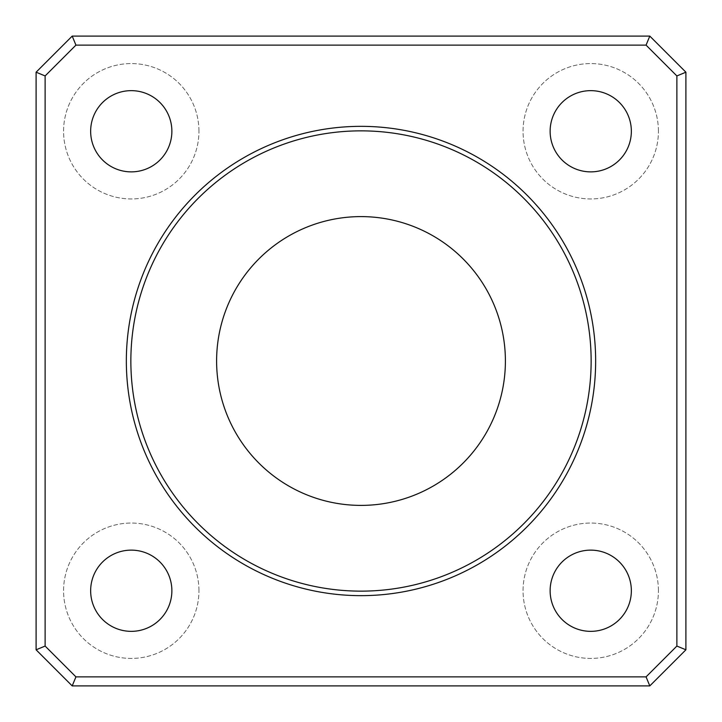 <?xml version="1.0" encoding="UTF-8"?>
<svg xmlns="http://www.w3.org/2000/svg" width="722" height="722" viewBox="0 0 722 722"><rect width="100%" height="100%" fill="white"/><g stroke="black" fill="none" stroke-linecap="round" stroke-linejoin="round"><path stroke-width="0.54" stroke-dasharray="3.61 2.71" d="M36.1 72.2L72.2 36.1L649.8 36.1L685.9 72.2L685.9 649.8L649.8 685.9L72.2 685.9L36.1 649.8L36.1 72.2L45.125 75.936L45.125 646.064L36.1 649.8M595.65 361A234.65 234.65 0 0 1 243.675 564.216A234.65 234.65 0 0 1 243.675 157.784A234.65 234.65 0 0 1 595.65 361M45.125 646.064L75.936 676.875L646.064 676.875L676.875 646.064L676.875 75.936L646.064 45.125L649.8 36.1M646.064 45.125L75.936 45.125L72.2 36.1M75.936 45.125L45.125 75.936M75.936 676.875L72.2 685.9M646.064 676.875L649.8 685.9M676.875 646.064L685.9 649.8M676.875 75.936L685.9 72.2M505.4 361A144.4 144.4 0 0 0 288.8 235.95A144.4 144.4 0 0 0 288.8 486.05A144.4 144.4 0 0 0 505.4 361M658.428 131.26A67.688 67.688 0 0 0 556.897 72.642A67.688 67.688 0 0 0 556.897 189.877A67.688 67.688 0 0 0 658.428 131.26A67.688 67.688 0 0 1 556.897 189.877A67.688 67.688 0 0 1 556.897 72.642A67.688 67.688 0 0 1 658.428 131.26M198.947 131.26A67.688 67.688 0 0 0 97.416 72.642A67.688 67.688 0 0 0 97.416 189.877A67.688 67.688 0 0 0 198.947 131.26A67.688 67.688 0 0 1 97.416 189.877A67.688 67.688 0 0 1 97.416 72.642A67.688 67.688 0 0 1 198.947 131.26M198.947 590.74A67.688 67.688 0 0 0 97.416 532.123A67.688 67.688 0 0 0 97.416 649.358A67.688 67.688 0 0 0 198.947 590.74A67.688 67.688 0 0 1 97.416 649.358A67.688 67.688 0 0 1 97.416 532.123A67.688 67.688 0 0 1 198.947 590.74M658.428 590.74A67.688 67.688 0 0 0 556.897 532.123A67.688 67.688 0 0 0 556.897 649.358A67.688 67.688 0 0 0 658.428 590.74A67.688 67.688 0 0 1 556.897 649.358A67.688 67.688 0 0 1 556.897 532.123A67.688 67.688 0 0 1 658.428 590.74M631.353 590.74A40.612 40.612 0 0 1 570.434 625.911A40.612 40.612 0 0 1 570.434 555.57A40.612 40.612 0 0 1 631.353 590.74M171.872 590.74A40.612 40.612 0 0 1 110.953 625.911A40.612 40.612 0 0 1 110.953 555.57A40.612 40.612 0 0 1 171.872 590.74M171.872 131.26A40.612 40.612 0 0 1 110.953 166.43A40.612 40.612 0 0 1 110.953 96.089A40.612 40.612 0 0 1 171.872 131.26M631.353 131.26A40.612 40.612 0 0 1 570.434 166.43A40.612 40.612 0 0 1 570.434 96.089A40.612 40.612 0 0 1 631.353 131.26"/><path stroke-width="1.08" d="M72.2 36.1L36.1 72.2L36.1 649.8L45.125 646.064L45.125 75.936L75.936 45.125L646.064 45.125L649.8 36.1L72.2 36.1L75.936 45.125M36.1 72.2L45.125 75.936M646.064 676.875L75.936 676.875L72.2 685.9L649.8 685.9L646.064 676.875L676.875 646.064L685.9 649.8L685.9 72.2L676.875 75.936L676.875 646.064M646.064 45.125L676.875 75.936M685.9 72.2L649.8 36.1M649.8 685.9L685.9 649.8M75.936 676.875L45.125 646.064M36.1 649.8L72.2 685.9M631.353 131.26A40.612 40.612 0 0 1 570.434 166.43A40.612 40.612 0 0 1 570.434 96.089A40.612 40.612 0 0 1 631.353 131.26M171.872 131.26A40.612 40.612 0 0 1 110.953 166.43A40.612 40.612 0 0 1 110.953 96.089A40.612 40.612 0 0 1 171.872 131.26M171.872 590.74A40.612 40.612 0 0 1 110.953 625.911A40.612 40.612 0 0 1 110.953 555.57A40.612 40.612 0 0 1 171.872 590.74M631.353 590.74A40.612 40.612 0 0 1 570.434 625.911A40.612 40.612 0 0 1 570.434 555.57A40.612 40.612 0 0 1 631.353 590.74M595.65 361A234.65 234.65 0 0 0 243.675 157.784A234.65 234.65 0 0 0 243.675 564.216A234.65 234.65 0 0 0 595.65 361M505.4 361A144.4 144.4 0 0 1 288.8 486.05A144.4 144.4 0 0 1 288.8 235.95A144.4 144.4 0 0 1 505.4 361M591.137 361A230.137 230.137 0 0 1 245.931 560.308A230.137 230.137 0 0 1 245.931 161.692A230.137 230.137 0 0 1 591.137 361"/></g></svg>
